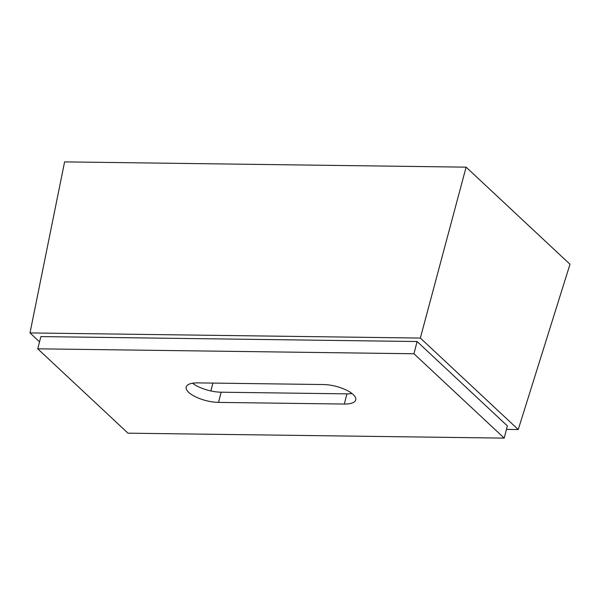 <?xml version="1.0" encoding="UTF-8"?>
<svg xmlns="http://www.w3.org/2000/svg" width="600" height="600" viewBox="0 0 600 600"><rect width="100%" height="100%" fill="white"/><g stroke="black" fill="none" stroke-linecap="round" stroke-linejoin="round"><path stroke-width="0.9" d="M504.217 438.12L413.955 353.76L37.74 348.817L128.002 433.178L504.217 438.12L507.36 425.888L417.097 341.528L413.955 353.76M323.43 384.54A22.598 8.235 14.4 0 1 353.212 394.553A22.598 8.235 14.4 0 1 355.755 399.915A22.598 8.235 14.4 0 1 344.303 404.048L218.528 402.397A22.598 8.235 14.4 0 1 188.745 392.385A22.598 8.235 14.4 0 1 186.203 387.022A22.598 8.235 14.4 0 1 197.663 382.89L323.43 384.54M420.353 338.062L518.243 429.548L570 264.263L466.103 167.153L64.597 161.88L30 332.933L420.353 338.062L466.103 167.153M39.532 341.843L30 332.933M518.243 429.548L506.46 429.39M37.74 348.817L40.883 336.585L417.097 341.528M344.303 404.048L346.92 393.855L221.145 392.205L218.528 402.397M346.92 393.855A22.598 8.235 -165.6 0 0 352.013 393.525M192.57 383.228A22.598 8.235 -165.6 0 0 221.145 392.205M212.917 383.093L210.855 390.945"/></g></svg>

